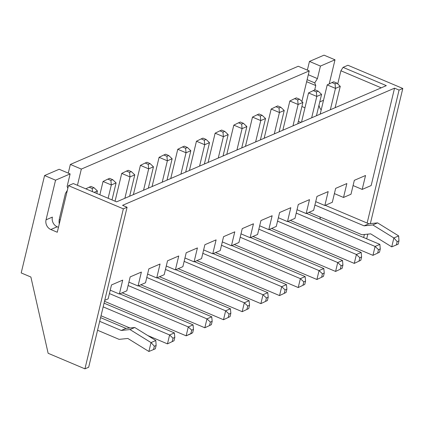<?xml version="1.0" encoding="UTF-8"?>
<svg xmlns="http://www.w3.org/2000/svg" width="424" height="424" viewBox="0 0 424 424"><rect width="100%" height="100%" fill="white"/><g stroke="black" fill="none" stroke-linecap="round" stroke-linejoin="round"><path stroke-width="0.64" d="M104.739 300.33L108.152 298.856L111.491 284.944L122.7 280.116L119.361 294.028L126.829 290.811L130.173 276.899L141.377 272.07L138.038 285.983L145.512 282.76L148.851 268.848L160.06 264.019L156.721 277.932L164.189 274.715L167.533 260.802L178.737 255.974L175.398 269.887L182.871 266.67L186.21 252.757L197.42 247.929L194.081 261.841L201.548 258.619L204.893 244.706L216.097 239.878L212.758 253.791L220.231 250.573L223.57 236.661L234.779 231.833L231.44 245.745L238.913 242.523L242.252 228.616L253.457 223.787L250.118 237.694L257.591 234.477L260.93 220.565L272.139 215.737L268.8 229.649L276.273 226.432L279.612 212.519L290.816 207.691L287.477 221.604L294.95 218.381L298.289 204.469L309.499 199.64L306.16 213.553L313.633 210.336L316.972 196.423L328.176 191.595L324.837 205.508L332.31 202.29L335.649 188.378L346.859 183.55L343.519 197.462L350.993 194.24L354.332 180.327L365.536 175.499L362.197 189.411L371.164 185.548L394.543 88.165L122.562 205.338L127.083 207.246L123.347 208.857L68.471 185.648L73.326 183.555L116.584 201.851L386.322 85.643L343.064 67.352L340.901 70.776L337.737 83.947M67.835 188.282L67.119 186.433L70.124 173.909L59.148 169.266L44.578 175.547L21.2 272.929L30.883 277.026L48.135 353.282L84.938 368.843L123.347 208.857M119.361 294.028L110.235 290.17M138.038 285.983L128.917 282.124M156.721 277.932L147.594 274.074M175.398 269.887L166.277 266.028M194.081 261.841L184.954 257.983M212.758 253.791L203.637 249.932M231.44 245.745L222.314 241.887M250.118 237.694L240.996 233.841M268.8 229.649L259.679 225.791M287.477 221.604L278.356 217.745M306.16 213.553L297.039 209.695M324.837 205.508L315.716 201.649M343.519 197.462L334.398 193.604M362.197 189.411L353.075 185.553M319.887 216.961L320.401 219.234M363.665 237.53L364.396 234.488M367.136 223.056L399.064 90.079L394.543 88.165M370.353 223.623L402.8 88.468L399.064 90.079M402.8 88.468L347.919 65.259L343.064 67.352M84.938 368.843L88.674 367.237L127.083 207.246M58.459 227.333L57.176 226.787L50.822 229.522L57.277 232.251L68.471 185.648M50.822 229.522A7.643 6.471 66.7 0 1 46.036 219.833L55.555 180.184L44.578 175.547M329.22 83.91L335.008 59.8L324.031 55.157L309.462 61.432L320.438 66.075L317.433 78.594L314.73 82.876L315.763 85.553L314.693 89.999M307.374 70.119L309.462 61.432M301.888 101.474L309.229 70.903L298.252 66.261L70.358 164.438L68.275 173.124M366.702 238.818L367.831 234.138M381.24 87.837L340.901 70.776M57.176 226.787A7.643 6.471 66.7 0 1 52.391 217.099L46.036 219.833M335.008 59.8L320.438 66.075M309.229 70.903L81.334 169.081L77.444 185.293M67.321 190.418L65.45 193.386L59.604 217.735A11.464 4.574 112.9 0 0 59.296 223.846M70.124 173.909L55.555 180.184M59.254 219.51L60.24 219.924M70.358 164.438L81.334 169.081M306.637 81.694L315.763 85.553M307.124 79.664L314.73 82.876M308.306 74.735L317.433 78.594M97.552 330.248L119.091 339.359L127.836 338.458L148.893 351.48L151.029 342.576L129.977 329.559L121.227 330.455L99.693 321.344M148.893 351.48L155.327 348.809L156.127 345.47L155.815 340.514L134.758 327.498L126.008 328.393L100.583 317.64M101.029 315.774L129.924 327.991M147.759 335.538L167.469 343.869L169.605 334.965L103.17 306.87M174.004 340.764L167.469 343.869L174.004 340.764L174.81 337.425L174.386 332.909L104.055 303.165M104.505 301.294L186.147 335.824L190.933 333.762L192.687 332.718L193.487 329.379L193.068 324.858L119.759 293.859M192.687 332.718L186.147 335.824L188.288 326.92L109.424 293.567M122.17 292.82L204.829 327.773L206.965 318.875L128.101 285.522M211.364 324.667L204.829 327.773L211.364 324.667L212.17 321.328L211.746 316.813L138.441 285.808M140.847 284.769L223.506 319.728L225.648 310.824L146.784 277.471M230.047 316.622L223.506 319.728L230.047 316.622L230.847 313.283L230.428 308.762L157.119 277.762M159.53 276.724L242.189 311.682L244.325 302.778L165.461 269.425M248.724 308.577L242.189 311.682L248.724 308.577L249.529 305.238L249.105 300.717L175.801 269.712M178.207 268.678L260.866 303.632L263.007 294.728L184.143 261.375M267.406 300.526L260.866 303.632L267.406 300.526L268.207 297.187L267.788 292.671L194.478 261.666M196.89 260.627L279.549 295.586L286.083 292.481L286.889 289.142L286.465 284.621L213.161 253.621M286.083 292.481L279.549 295.586L281.684 286.682L202.82 253.329M215.567 252.582L298.226 287.541L300.367 278.637L221.503 245.284M304.766 284.43L298.226 287.541L304.766 284.43L305.566 281.091L305.148 276.575L231.838 245.57M234.249 244.531L316.908 279.49L319.044 270.586L240.18 237.233M323.448 276.384L316.908 279.49L323.448 276.384L324.249 273.045L323.825 268.53L250.52 237.525M252.927 236.486L335.585 271.445L342.126 268.339L342.926 265L342.507 260.479L269.198 229.479M342.126 268.339L335.585 271.445L337.727 262.541L258.863 229.188M271.609 228.441L354.268 263.394L356.404 254.49L277.54 221.143M360.808 260.288L354.268 263.394L360.808 260.288L361.608 256.949L361.184 252.434L287.88 221.429M290.286 220.39L372.945 255.349L375.086 246.445L296.222 213.092M379.485 252.243L372.945 255.349L379.485 252.243L380.286 248.904L379.867 244.383L306.557 213.383M308.969 212.345L361.926 234.742L370.677 233.847L391.734 246.863L398.168 244.198L398.968 240.858L398.65 235.898L377.599 222.881L368.848 223.777L325.24 205.333M391.734 246.863L393.87 237.959L372.813 224.943L364.068 225.838L314.899 205.046M321.207 109.906A7.643 6.471 66.7 0 1 318.996 105.115M126.008 328.393L121.227 330.455M134.758 327.498L129.977 329.559M155.825 340.541L151.029 342.576M153.536 349.583L154.336 346.244L151.082 342.587M174.386 332.909L169.605 334.965L173.013 338.198L172.213 341.537M193.068 324.858L188.288 326.92L191.696 330.148L190.895 333.487M211.746 316.813L206.965 318.875L210.373 322.102L209.573 325.441M230.428 308.762L225.648 310.824L229.055 314.057L228.255 317.396M249.105 300.717L244.325 302.778L247.733 306.006L246.932 309.345M267.788 292.671L263.007 294.728L266.415 297.961L265.615 301.3M286.465 284.621L281.684 286.682L285.092 289.915L284.292 293.254M305.148 276.575L300.367 278.637L303.775 281.865L302.974 285.204M323.825 268.53L319.044 270.586L322.452 273.819L321.652 277.158M342.507 260.479L337.727 262.541L341.135 265.769L340.334 269.108M361.184 252.434L356.404 254.49L359.812 257.723L359.011 261.062M379.867 244.383L375.086 246.445L378.494 249.678L377.694 253.017M368.848 223.777L364.068 225.838M377.599 222.881L372.813 224.943M398.666 235.924L393.87 237.959M396.371 244.966L397.171 241.627L393.917 237.97M108.12 198.268L111.316 184.959L103.048 181.467L99.857 194.775M112.01 199.916L116.097 182.898L111.316 184.959L110.892 180.444L107.797 179.129L103.048 181.467M129.649 196.222L134.779 174.852L129.993 176.914L121.73 173.416L115.058 201.204M124.863 198.284L129.993 176.914L129.574 172.393L126.474 171.084L121.73 173.416M143.545 190.233L148.676 168.863L140.408 165.371L133.39 194.611M148.326 188.177L153.456 166.807L148.676 168.863L148.252 164.348L145.156 163.039L140.408 165.371M180.905 174.142L186.035 152.773L177.767 149.274L170.75 178.515M185.686 172.08L190.816 150.711L186.035 152.773L185.611 148.252L182.516 146.942L177.767 149.274M162.222 182.188L167.353 160.818L159.09 157.325L152.073 186.56M167.008 180.126L172.139 158.756L167.353 160.818L166.934 156.297L163.834 154.988L159.09 157.325M255.624 141.95L260.755 120.58L252.492 117.088L245.47 146.322M260.405 139.888L265.535 118.519L260.755 120.58L260.336 116.065L257.236 114.75L252.492 117.088M236.942 150.001L242.072 128.626L233.809 125.133L226.792 154.373M241.728 147.939L246.858 126.569L242.072 128.626L241.654 124.11L238.553 122.801L233.809 125.133M199.582 166.091L204.713 144.722L196.45 141.229L189.433 170.469M204.368 164.035L209.498 142.665L204.713 144.722L204.294 140.206L201.193 138.892L196.45 141.229M223.045 155.984L228.176 134.615L223.395 136.676L215.132 133.178L208.11 162.418M218.265 158.046L223.395 136.676L222.976 132.156L219.876 130.846L215.132 133.178M335.124 107.701L340.255 86.332L335.474 88.393L327.211 84.895L320.189 114.136M330.344 109.763L335.474 88.393L335.055 83.873L331.955 82.563L333.746 81.79L336.847 83.099L335.055 83.873M311.661 117.808L316.792 96.439L308.529 92.946L301.512 122.181M316.447 115.747L321.578 94.377L316.792 96.439L316.373 91.918L313.272 90.609L308.529 92.946M279.087 131.843L284.218 110.473L279.432 112.535L271.169 109.037L264.152 138.277M274.301 133.905L279.432 112.535L279.013 108.014L275.913 106.705L271.169 109.037M292.984 125.854L298.114 104.484L289.852 100.992L282.829 130.232M297.765 123.797L302.895 102.428L298.114 104.484L297.696 99.969L294.595 98.66L289.852 100.992M96.805 193.487L97.414 190.948L94.139 192.358M156.127 345.47L154.336 346.244M174.81 337.425L173.013 338.198M193.487 329.379L191.696 330.148M212.17 321.328L210.373 322.102M230.847 313.283L229.055 314.057M249.529 305.238L247.733 306.006M268.207 297.187L266.415 297.961M286.889 289.142L285.092 289.915M305.566 281.091L303.775 281.865M324.249 273.045L322.452 273.819M342.926 265L341.135 265.769M361.608 256.949L359.812 257.723M380.286 248.904L378.494 249.678M398.968 240.858L397.171 241.627M116.097 182.898L112.689 179.67L110.892 180.444M112.689 179.67L109.588 178.361L107.797 179.129M134.779 174.852L131.366 171.619L128.271 170.31L126.474 171.084M131.366 171.619L129.574 172.393M153.456 166.807L150.048 163.574L148.252 164.348M150.048 163.574L146.948 162.265L145.156 163.039M190.816 150.711L187.408 147.478L184.308 146.169L182.516 146.942M187.408 147.478L185.611 148.252M172.139 158.756L168.726 155.529L165.63 154.214L163.834 154.988M168.726 155.529L166.934 156.297M265.535 118.519L262.127 115.291L260.336 116.065M262.127 115.291L259.027 113.982L257.236 114.75M246.858 126.569L243.445 123.336L240.35 122.027L238.553 122.801M243.445 123.336L241.654 124.11M209.498 142.665L206.085 139.432L202.99 138.123L201.193 138.892M206.085 139.432L204.294 140.206M228.176 134.615L224.768 131.387L221.667 130.073L219.876 130.846M224.768 131.387L222.976 132.156M340.255 86.332L336.847 83.099M327.211 84.895L331.955 82.563M321.578 94.377L318.164 91.149L316.373 91.918M318.164 91.149L315.069 89.835L313.272 90.609M284.218 110.473L280.805 107.24L277.709 105.931L275.913 106.705M280.805 107.24L279.013 108.014M302.895 102.428L299.487 99.195L297.696 99.969M299.487 99.195L296.387 97.886L294.595 98.66M97.414 190.948L94.006 187.715L90.911 186.406L85.775 188.823M92.512 191.669L92.215 188.489L89.114 187.18M94.006 187.715L92.215 188.489M323.512 100.297L319.765 101.914M298.369 121.291L300.998 122.403M301.914 106.514L304.962 107.802"/></g></svg>
